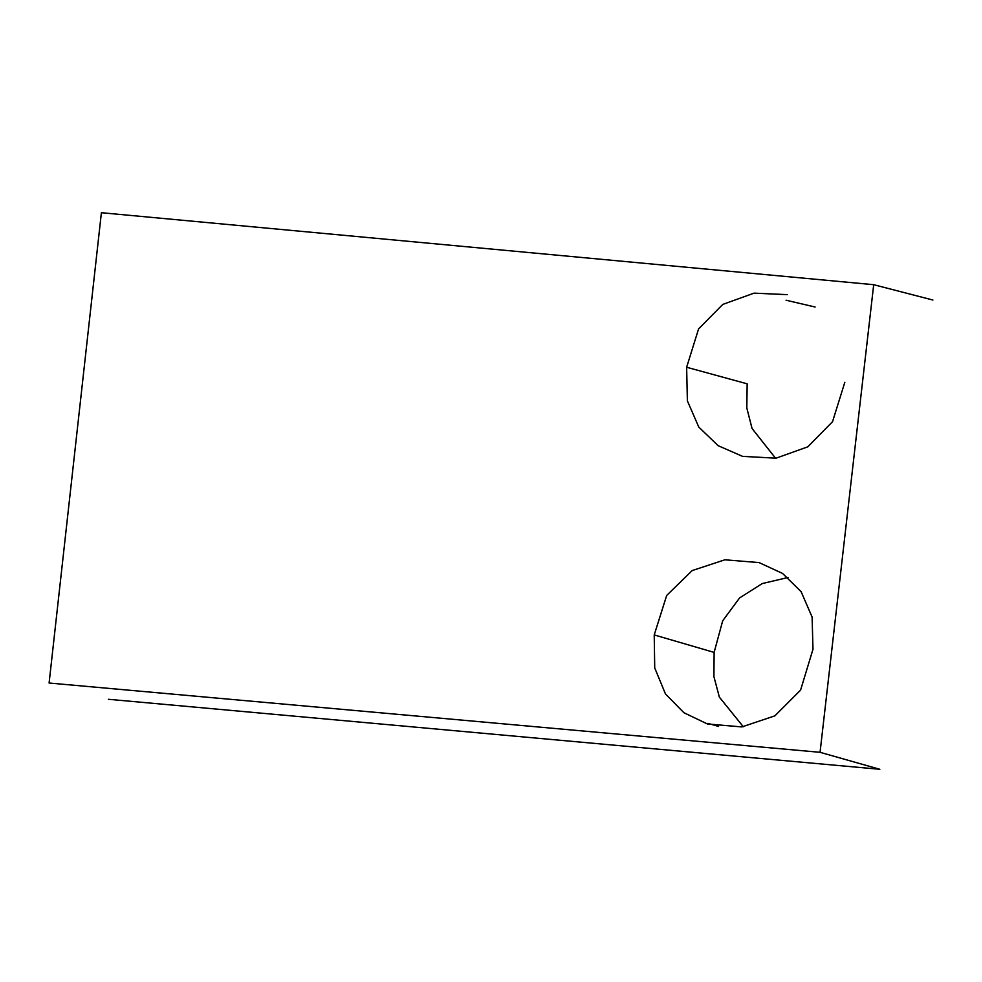 <?xml version="1.0" encoding="UTF-8"?>
<svg xmlns="http://www.w3.org/2000/svg" width="982" height="982" viewBox="0 0 982 982"><rect width="100%" height="100%" fill="white"/><g stroke="black" fill="none" stroke-linecap="round" stroke-linejoin="round"><path stroke-width="1.47" d="M820.056 752.31L873.698 284.694L101.391 212.713L49.1 683.018L820.056 752.31L879.835 769.287L108.364 699.282M844.827 382.293L832.54 421.683L807.83 446.81L776.05 458.189L742.564 456.36L718.112 445.668L698.791 427.084L687.375 400.852L686.639 367.256L698.57 328.945L722.777 304.408L754.078 293.139L787.245 294.649M654.221 634.924L666.68 595.46L692.15 570.591L724.863 559.801L759.098 562.588L782.617 573.476L801.128 591.704L812.102 617.052L812.986 649.274L800.563 690.15L774.896 715.841L741.876 726.926L707.371 723.955L683.865 712.699L665.465 693.943L654.724 667.932L654.221 634.924L714.123 652.404L713.914 676.598L719.352 697.11L743.3 726.754M787.994 577.502L762.228 583.578L739.593 597.928L722.691 620.796L714.123 652.404M873.698 284.694L932.9 300.038M775.584 458.25L752.065 428.508L746.811 407.984L747.167 383.827L686.639 367.256M707.948 723.353L718.542 726.447M786.066 300.222L815.121 307.022"/></g></svg>
